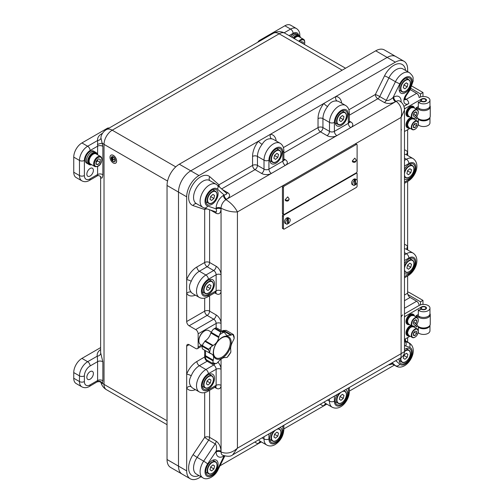 <?xml version="1.0" encoding="UTF-8"?>
<svg xmlns="http://www.w3.org/2000/svg" width="504" height="504" viewBox="0 0 504 504"><rect width="100%" height="100%" fill="white"/><g stroke="black" fill="none" stroke-linecap="round" stroke-linejoin="round"><path stroke-width="0.76" d="M91.678 164.707A6.943 4.007 -60 0 1 89.177 164.6L87.872 163.844A6.943 4.007 -60 0 1 87.614 163.674A6.943 4.007 -60 0 1 88.005 155.597A6.943 4.007 -60 0 1 94.815 151.817L93.587 151.112A6.943 4.007 120 0 0 90.115 151.452A6.943 4.007 120 0 0 85.579 157.569A6.943 4.007 120 0 0 86.644 163.138L87.872 163.844A6.943 4.007 -60 0 1 87.564 156.398A6.943 4.007 -60 0 1 94.815 151.817L96.125 152.573A6.943 4.007 -60 0 1 96.384 152.743A6.943 4.007 -60 0 1 97.461 154.684M293.12 37.958A6.943 4.007 -60 0 1 299.08 35.4L297.769 34.644A6.943 4.007 -60 0 0 291.816 37.201A6.943 4.007 -60 0 1 297.769 34.644L296.541 33.932A6.943 4.007 120 0 0 293.07 34.278A6.943 4.007 120 0 0 290.587 36.49M90.115 176.022A4.63 2.671 120 0 0 93.139 171.94A4.63 2.671 120 0 0 92.427 168.235A4.63 2.671 120 0 0 90.115 168.462A4.63 2.671 120 0 0 87.091 172.544A4.63 2.671 120 0 0 87.797 176.249A4.63 2.671 120 0 0 90.115 176.022M86.839 377.301A4.63 2.671 120 0 0 87.797 379.418A4.63 2.671 120 0 0 91.369 378.183A4.63 2.671 120 0 0 93.385 373.521A4.63 2.671 120 0 0 92.427 371.404A4.63 2.671 120 0 0 88.862 372.645A4.63 2.671 120 0 0 86.839 377.301M190.279 478.8L170.636 467.46A17.363 10.023 -60 0 1 167.038 459.516L178.498 466.131A17.363 10.023 120 0 0 182.095 474.075A17.363 10.023 -60 0 1 178.498 466.131L186.682 470.856A17.363 10.023 120 0 0 190.279 478.8A17.363 10.023 120 0 0 198.954 477.943L201.02 476.746M407.641 71.625L407.641 69.243A17.363 10.023 120 0 0 404.044 61.293A17.363 10.023 120 0 0 395.363 62.156L387.179 57.431A17.363 10.023 -60 0 1 395.861 56.568A17.363 10.023 120 0 0 387.179 57.431L190.77 170.825A17.363 10.023 120 0 0 178.498 192.087L167.038 185.472L167.038 459.516M167.038 185.472A17.363 10.023 -60 0 1 179.317 164.209L198.954 175.549A17.363 10.023 120 0 0 186.682 196.812L186.682 321.546L204.687 311.151L204.687 298.11M186.682 196.812L178.498 192.087A17.363 10.023 -60 0 1 190.77 170.825L387.179 57.431L375.726 50.816L179.317 164.209M375.726 50.816A17.363 10.023 -60 0 1 384.407 49.953L404.044 61.293M178.498 192.087L178.498 466.131L178.498 192.087M100.636 347.603L81.932 358.401L87.658 361.708L97.278 356.158A15.044 8.688 180 0 1 100.636 349.543M90.115 384.861L97.606 380.539L97.606 361.639L90.115 365.961A8.102 4.675 120 0 0 84.388 375.883L84.388 381.553A8.102 4.675 120 0 0 90.115 384.861A3.471 2.003 -120 0 1 89.397 386.448C86.827 387.948 84.319 388.086 81.875 386.851L76.142 383.544A11.573 6.684 -60 0 1 73.748 378.246L79.475 381.553L79.475 375.883L73.748 372.576L73.748 378.246M73.748 372.576A11.573 6.684 -60 0 1 81.932 358.401M257.796 42.223A3.471 2.003 -60 0 1 259.516 40.421L260.215 40.824M284.149 32.81L290.613 29.081L284.886 25.773L259.516 40.421M284.886 25.773A11.573 6.684 -60 0 1 290.669 25.2L296.402 28.508A11.573 6.684 -60 0 0 290.613 29.081A3.471 2.003 60 0 1 293.07 33.333L289.094 35.627M89.397 180.445C86.827 181.944 84.319 182.083 81.875 180.848L76.142 177.54A11.573 6.684 -60 0 1 73.748 172.242L73.748 157.122A11.573 6.684 -60 0 1 81.932 142.947L87.658 146.255L97.644 140.49A3.471 2.822 170.1 0 0 101.008 138.115L102.866 146.418L102.866 174.768C102.482 178.12 101.764 178.97 100.724 177.314A3.471 2.816 168 0 0 100.68 176.854L100.68 176.86C101.537 176.954 98.015 174.686 97.215 175.934L89.397 180.445A3.471 2.003 -120 0 0 90.115 178.857L97.606 174.529L97.606 166.484M108.001 128.709L107.302 128.299L81.932 142.947M107.302 128.299A3.471 2.003 -60 0 1 109.022 128.117M102.866 361.872L100.724 353.077A3.471 2.816 -12 0 1 97.278 356.158L97.606 361.639A3.471 2.003 180 0 1 102.514 361.639A3.471 2.003 180 0 1 102.866 361.872L102.866 380.772L102.457 383.261C101.777 384.098 101.298 383.846 101.008 382.498M342.172 70.188L279.159 33.806L112.209 130.19A11.573 6.684 -120 0 0 106.426 129.616A11.573 11.573 0 0 0 101.109 136.37L101.109 136.37A11.258 6.502 0 0 0 101.008 138.115M97.278 174.724C97.007 176.375 97.121 176.312 97.606 174.529A3.471 2.003 0 0 1 102.514 174.529A3.471 2.003 0 0 1 102.866 174.768M97.606 154.766L97.644 140.49A14.641 8.455 180 0 1 101.858 133.667L102.551 133.264M167.567 181.049L104.026 144.364A11.573 6.684 180 0 1 102.457 143.237A3.471 0.51 -16.1 0 0 97.398 144.503M89.397 386.448L97.398 381.692A3.471 2.942 -149 0 1 102.457 383.261A11.573 6.684 0 0 0 104.026 384.388L167.038 420.771M102.866 380.772A3.471 2.003 180 0 0 102.514 380.539A3.471 2.003 180 0 0 97.606 380.539L97.398 381.692M89.177 164.6A6.943 4.007 -60 0 1 88.925 164.43A6.943 4.007 -60 0 1 89.315 156.353A6.943 4.007 -60 0 1 96.125 152.573M101.474 157.456A5.79 3.339 120 0 0 100.617 156.505L96.119 153.909A5.79 3.339 120 0 0 90.915 156.347A5.79 3.339 120 0 0 89.479 162.981A5.79 3.339 120 0 0 90.329 163.932L94.834 166.528C100.428 167.801 102.722 160.493 101.619 157.607L100.617 156.505A5.79 3.339 120 0 0 95.413 158.949A5.79 3.339 120 0 0 93.977 165.577A5.79 3.339 120 0 0 94.834 166.528M95.93 164.147L97.87 164.669L100.075 162.282L100.34 159.358L98.4 158.836L96.195 161.23L95.93 164.147M96.075 162.54L97.618 160.864L97.738 159.548M96.818 160.549L100.075 162.282M95.98 163.579L97.87 164.669M97.442 154.671A6.363 3.673 120 0 0 96.409 153.405A6.363 3.673 120 0 0 95.684 153.147A6.363 3.673 120 0 0 89.731 157.657A6.363 3.673 120 0 0 90.04 164.43A6.363 3.673 120 0 0 90.764 164.688A6.363 3.673 120 0 0 91.659 164.695M96.409 153.405L95.836 153.077A6.363 3.673 120 0 0 95.111 152.813A6.363 3.673 120 0 0 89.158 157.33A6.363 3.673 120 0 0 89.466 164.102L90.04 164.43M114.591 161.582A2.722 1.569 60 0 1 112.512 160.801A2.722 1.569 60 0 1 111.353 158.092A2.722 1.569 60 0 1 111.875 156.87M115.114 160.36A2.722 1.569 -120 0 0 113.929 157.62A2.722 1.569 -120 0 0 111.831 156.895A2.722 1.569 -120 0 0 111.271 158.136A2.722 1.569 -120 0 0 112.455 160.877A2.722 1.569 -120 0 0 114.553 161.601A2.722 1.569 -120 0 0 115.114 160.36M111.145 158.067A2.892 1.669 -120 0 0 112.411 160.978A2.892 1.669 -120 0 0 114.641 161.752A2.892 1.669 -120 0 0 115.24 160.43A2.892 1.669 -120 0 0 113.973 157.519A2.892 1.669 -120 0 0 111.743 156.744A2.892 1.669 -120 0 0 111.145 158.067M114.679 161.727A2.892 1.669 -120 0 0 114.723 161.708A2.892 1.669 -120 0 0 115.322 160.385A2.892 1.669 -120 0 0 114.055 157.469A2.892 1.669 -120 0 0 111.825 156.694A2.892 1.669 -120 0 0 111.787 156.719M109.998 157.311A4.63 2.671 -120 0 0 112.02 161.973A4.63 2.671 -120 0 0 115.586 163.208A4.63 2.671 -120 0 0 116.55 161.091A4.63 2.671 -120 0 0 114.528 156.435A4.63 2.671 -120 0 0 110.962 155.194A4.63 2.671 -120 0 0 109.998 157.311M115.63 163.189A4.63 2.671 -120 0 0 115.668 163.164A4.63 2.671 -120 0 0 116.632 161.047A4.63 2.671 -120 0 0 114.61 156.385A4.63 2.671 -120 0 0 111.044 155.144A4.63 2.671 -120 0 0 111 155.169M111.964 157.595L111.882 159.44L111.882 157.55M112.701 160.858L112.783 159.062L114.83 160.24L112.783 158.968L112.701 157.078L112.701 160.858M112.373 157.361L112.291 160.146L112.291 157.311M111.964 159.484L112.046 157.55M114.83 160.24L112.865 158.917L112.701 157.078M112.783 160.902L112.865 159.107M112.373 160.196L112.455 157.311M399.187 358.691A8.681 5.008 120 0 0 400.932 363.611A8.681 5.008 120 0 0 405.273 363.176A8.681 5.008 120 0 0 410.943 355.528A8.681 5.008 120 0 0 409.613 348.573A8.681 5.008 120 0 0 405.273 349.001A8.681 5.008 120 0 0 404.485 349.518M211.963 474.787A8.681 5.008 120 0 0 217.633 467.132A8.681 5.008 120 0 0 216.304 460.177A8.681 5.008 120 0 0 211.963 460.612A8.681 5.008 120 0 0 206.293 468.26A8.681 5.008 120 0 0 207.623 475.215A8.681 5.008 120 0 0 211.963 474.787M208.366 388.874A8.681 5.008 120 0 0 214.036 381.226A8.681 5.008 120 0 0 212.707 374.27A8.681 5.008 120 0 0 208.366 374.699A8.681 5.008 120 0 0 202.696 382.353A8.681 5.008 120 0 0 204.026 389.309A8.681 5.008 120 0 0 208.366 388.874M208.366 294.38A8.681 5.008 120 0 0 214.036 286.732A8.681 5.008 120 0 0 212.707 279.777A8.681 5.008 120 0 0 208.366 280.205A8.681 5.008 120 0 0 202.696 287.853A8.681 5.008 120 0 0 204.026 294.808A8.681 5.008 120 0 0 208.366 294.38M211.963 204.322A8.681 5.008 120 0 0 217.633 196.673A8.681 5.008 120 0 0 216.304 189.718A8.681 5.008 120 0 0 211.963 190.147A8.681 5.008 120 0 0 206.293 197.795A8.681 5.008 120 0 0 207.623 204.75A8.681 5.008 120 0 0 211.963 204.322M405.273 92.717A8.681 5.008 120 0 0 410.943 85.063A8.681 5.008 120 0 0 409.613 78.107A8.681 5.008 120 0 0 405.273 78.542A8.681 5.008 120 0 0 399.603 86.19A8.681 5.008 120 0 0 400.932 93.145A8.681 5.008 120 0 0 405.273 92.717M404.485 179.027A8.681 5.008 120 0 0 404.529 179.052A8.681 5.008 120 0 0 408.87 178.624A8.681 5.008 120 0 0 414.54 170.969A8.681 5.008 120 0 0 413.211 164.014A8.681 5.008 120 0 0 408.87 164.449A8.681 5.008 120 0 0 404.485 169.105M404.485 273.521A8.681 5.008 120 0 0 404.529 273.546A8.681 5.008 120 0 0 408.87 273.118A8.681 5.008 120 0 0 414.54 265.469A8.681 5.008 120 0 0 413.211 258.514A8.681 5.008 120 0 0 408.87 258.943A8.681 5.008 120 0 0 404.485 263.605M275.883 163.264A8.681 5.008 120 0 0 281.553 155.616A8.681 5.008 120 0 0 280.224 148.661A8.681 5.008 120 0 0 275.883 149.09A8.681 5.008 120 0 0 270.213 156.738A8.681 5.008 120 0 0 271.543 163.693A8.681 5.008 120 0 0 275.883 163.264M341.353 125.465A8.681 5.008 120 0 0 347.023 117.816A8.681 5.008 120 0 0 345.694 110.861A8.681 5.008 120 0 0 341.353 111.29A8.681 5.008 120 0 0 335.683 118.938A8.681 5.008 120 0 0 337.012 125.899A8.681 5.008 120 0 0 341.353 125.465M337.056 394.563A8.681 5.008 120 0 0 337.012 404.662A8.681 5.008 120 0 0 341.353 404.233A8.681 5.008 120 0 0 347.023 396.585A8.681 5.008 120 0 0 345.694 389.63A8.681 5.008 120 0 0 345.649 389.605M271.587 432.363A8.681 5.008 120 0 0 271.543 442.462A8.681 5.008 120 0 0 275.883 442.033A8.681 5.008 120 0 0 281.553 434.385A8.681 5.008 120 0 0 280.224 427.43A8.681 5.008 120 0 0 280.18 427.405M407.641 342.09L407.641 337.611M349.329 391.123L394.33 365.142M283.859 428.923L326.819 404.12M219.964 465.809L261.349 441.92M202.356 345.801L197.417 348.648A3.471 2.003 -120 0 1 195.684 348.478L189.139 344.698L186.682 346.116L186.682 470.856M395.363 62.156L198.954 175.549M407.641 155.459L407.641 129.717M407.641 249.953L407.641 181.453M404.485 295.023L407.641 293.202L407.641 275.946M197.417 348.648A3.471 2.003 -120 0 0 198.141 347.061L201.493 345.127M202.854 349.14L202.016 347.785L202.766 344.32L205.235 340.861A8.618 4.977 -60 0 0 210.823 332.949L212.99 329.584L214.704 328.589A18.516 10.691 -60 0 1 215.239 328.28L216.166 327.751L215.239 328.28L221.313 331.789L224.179 332.168L216.166 327.751L216.14 323.436L198.141 333.831L198.141 347.061M198.141 333.831A3.471 2.003 -120 0 0 195.684 329.578L189.139 325.798A3.471 2.003 60 0 1 186.682 321.546M186.682 346.116A3.471 2.003 60 0 1 187.4 344.528A3.471 2.003 60 0 1 189.139 344.698M404.97 98.513L406.325 99.294L416.644 93.341L410.224 89.63M416.644 93.341A3.471 2.003 60 0 1 419.095 97.593A6.363 3.673 180 0 1 428.098 97.593A6.363 3.673 180 0 1 429.962 100.189A6.363 3.673 180 0 1 426.038 103.585A6.363 3.673 180 0 1 419.095 102.785A6.363 3.673 180 0 1 418.32 102.243L418.32 107.913A6.363 3.673 0 0 0 419.095 108.455A6.363 3.673 0 0 0 426.038 109.255A6.363 3.673 0 0 0 429.962 105.859L429.962 100.189M419.095 109.633L419.095 108.455M407.641 293.202A3.471 2.003 -120 0 0 410.099 297.454L404.485 300.693M404.485 308.253L416.644 301.234L410.099 297.454M416.644 301.234A3.471 2.003 60 0 1 419.095 305.487A6.363 3.673 180 0 1 428.098 305.487A6.363 3.673 180 0 1 429.962 308.083A6.363 3.673 180 0 1 426.038 311.478A6.363 3.673 180 0 1 419.095 310.685A6.363 3.673 180 0 1 418.32 310.136L418.32 315.806A6.363 3.673 0 0 0 419.095 316.354A6.363 3.673 0 0 0 426.038 317.148A6.363 3.673 0 0 0 429.962 313.753L429.962 308.083M419.095 317.526L419.095 316.354M191.255 375.77C188.836 380.054 188.836 383.727 191.255 386.782A13.312 7.686 120 0 0 192.711 388.118L199.256 391.898A13.312 7.686 -60 0 1 197.215 381.232A13.312 7.686 -60 0 1 205.916 369.508L199.363 365.728A13.312 7.686 120 0 0 191.255 375.77A3.471 0.712 -158.5 0 0 186.682 374.138A16.783 9.689 -60 0 1 196.913 361.475L204.687 356.983L204.687 350.255M191.255 281.27C188.836 285.554 188.836 289.227 191.255 292.288A13.312 7.686 120 0 0 192.711 293.618L199.256 297.398A13.312 7.686 -60 0 1 197.215 286.738A13.312 7.686 -60 0 1 205.916 275.008L199.363 271.228A13.312 7.686 120 0 0 191.255 281.27A3.471 0.712 -158.5 0 0 186.682 279.638A16.783 9.689 -60 0 1 196.913 266.975L204.687 262.489L204.687 209.519L193.133 205.613A3.471 2.816 108.7 0 1 196.522 203.685M276.192 140.988A16.783 9.689 -60 0 0 270.44 134.278A3.471 2.747 -84.2 0 0 271.65 138.858C267.769 138.31 264.587 140.143 262.112 144.364A13.312 7.686 120 0 0 257.468 156.416L257.468 165.394L264.014 169.168L264.014 160.196L257.468 156.416A3.471 2.003 180 0 0 252.561 156.416A16.783 9.689 -60 0 1 258.413 141.221A3.471 0.712 -141.5 0 0 262.112 144.364M341.662 103.188A16.783 9.689 -60 0 0 335.91 96.478A3.471 2.747 -84.2 0 0 337.119 101.058C333.239 100.51 330.057 102.35 327.581 106.565A13.312 7.686 120 0 0 322.938 118.616L322.938 127.594L329.484 131.374L329.484 122.396L322.938 118.616A3.471 2.003 180 0 0 318.03 118.616A16.783 9.689 -60 0 1 323.883 103.427A3.471 0.712 -141.5 0 0 327.581 106.565M401.014 357.638L401.096 353.676L404.485 351.628C404.397 354.249 403.238 356.252 401.014 357.638L232.709 454.81L237.422 448.176L401.096 353.676L401.096 117.432C402.545 110.294 400.913 104.939 396.182 101.367A3.471 2.003 60 0 1 393.731 97.115A10.414 6.017 -60 0 1 401.096 101.367L401.096 102.054M401.026 357.632A6.653 3.843 120 0 0 401.02 360.177A6.653 3.843 120 0 0 406.684 360.94A6.653 3.843 120 0 0 410.18 352.384A6.653 3.843 120 0 0 404.485 351.647L404.485 110.036L401.096 117.432L237.422 211.932C231.966 212.197 226.51 210.937 221.054 208.152L221.054 208.902C220.739 213.085 219.101 214.547 216.14 213.299L210.609 210.105M224.097 455.862L223.505 456.208A10.414 6.017 -60 0 1 216.14 451.956A3.471 2.003 180 0 1 221.054 451.956C226.51 454.261 231.966 453.001 237.422 448.176L237.422 211.932C234.927 207.068 231.109 202.973 225.962 199.647L285.296 165.394A6.943 4.007 0 0 0 285.296 159.724L283.859 158.892M403.912 106.357L408.782 103.547A6.943 4.007 -60 0 1 404.145 102.419A6.943 4.007 -60 0 1 405.733 95.193L409.594 89.422A9.834 5.683 120 0 0 411.844 79.191A9.834 5.683 120 0 0 405.273 77.597A9.834 5.683 120 0 0 399.823 83.784L393.082 97.493C390.304 99.975 388.036 100.926 386.284 100.346L395.445 81.711L388.899 77.931L379.733 96.566L386.284 100.346A3.471 2.003 120 0 1 384.357 102.526L377.811 98.746L349.329 115.195M393.731 97.115L393.082 97.493A3.471 2.003 -120 0 0 395.533 101.745C391.444 103.748 387.721 104.007 384.357 102.526M224.759 456.063L218.075 469.659C215.006 476.715 206.81 480.747 202.854 477.805A13.312 7.686 -60 0 1 203.66 461.141L215.214 443.892C216.594 445.12 216.909 447.558 216.14 451.206L207.642 463.901A9.834 5.683 120 0 0 207.043 476.217A9.834 5.683 120 0 0 217.413 469.539L224.135 455.874M209.595 390.285L209.595 437.352L216.14 441.132C219.101 443.306 220.739 446.664 221.054 451.206A3.471 2.003 0 0 0 216.14 451.206L216.14 451.956M215.214 211.617C216.594 212.209 216.909 211.302 216.14 208.902A3.471 2.003 180 0 1 221.054 208.902L221.054 274.768A6.943 4.007 -120 0 0 216.14 266.263L209.595 262.489A3.471 2.003 -60 0 1 207.138 266.736L199.363 271.228A3.471 2.003 -120 0 1 196.913 266.975M226.044 192.856C227.247 193.757 226.617 194.481 224.154 195.017A3.471 2.003 -120 0 0 226.611 199.269C230.076 196.907 230.53 194.758 227.966 192.818L222.434 189.624M407.049 249.612A3.471 2.747 144.2 0 1 407.641 246.569A16.783 9.689 -60 0 0 404.485 244.333M407.049 155.119A3.471 2.747 144.2 0 1 407.641 152.069A16.783 9.689 -60 0 0 404.485 149.833M195.369 295.155A16.783 9.689 -60 0 1 186.682 293.53A3.471 2.747 144.2 0 1 191.255 292.288M320.368 404.202A16.783 9.689 -60 0 0 323.883 405.815A3.471 2.747 95.8 0 1 326.227 403.78M254.898 441.995A16.783 9.689 -60 0 0 258.413 443.614A3.471 2.747 95.8 0 1 260.757 441.58M195.369 389.649A16.783 9.689 -60 0 1 186.682 388.023A3.471 2.747 144.2 0 1 191.255 386.782M357.109 171.417L357.109 144.957A1.159 0.668 120 0 0 356.864 144.428A1.159 0.668 120 0 0 356.29 144.484L284.269 186.064A1.159 0.668 120 0 0 283.456 187.482L283.456 213.942A1.159 0.668 120 0 0 283.695 214.471A1.159 0.668 120 0 0 284.269 214.414L356.29 172.834A1.159 0.668 120 0 0 357.109 171.417M356.29 144.484L355.263 143.892L283.248 185.472L284.269 186.064M283.456 187.482L282.429 186.889L282.429 213.349L283.456 213.942M283.695 214.471L282.668 213.879A1.159 0.668 -60 0 1 282.429 213.349M282.429 186.889A1.159 0.668 -60 0 1 283.248 185.472M355.263 143.892A1.159 0.668 -60 0 1 355.843 143.835L356.864 144.428M287.708 196.856L285.169 199.716L285.516 200.649C287.456 201.606 288.672 201.046 289.176 198.954L287.708 196.856M354.81 158.117L352.277 160.971L352.624 161.904C354.564 162.868 355.78 162.301 356.284 160.209L354.81 158.117M357.109 180.256L357.109 173.779A1.159 0.668 120 0 0 356.864 173.25A1.159 0.668 120 0 0 356.29 173.307L284.269 214.887A1.159 0.668 120 0 0 283.456 216.304L283.456 228.583A1.159 0.668 120 0 0 283.695 229.118A1.159 0.668 120 0 0 284.269 229.055L356.29 187.482A1.159 0.668 120 0 0 357.109 186.064L357.109 182.423M283.317 214.25L284.269 214.887M283.456 216.304L282.429 215.712L282.429 227.997L283.456 228.583M283.695 229.118L282.668 228.526A1.159 0.668 -60 0 1 282.429 227.997M282.429 215.712A1.159 0.668 -60 0 1 283.248 214.294M354.652 184.584A3.181 1.84 120 0 0 354.816 184.458L355.471 184.836A3.181 1.84 120 0 0 357.21 182.051A3.181 1.84 120 0 0 356.649 179.764L355.427 179.052A3.181 1.84 120 0 0 353.833 179.21A3.181 1.84 120 0 0 351.754 182.013A3.181 1.84 120 0 0 352.239 184.565L353.468 185.277A3.181 1.84 120 0 0 354.652 185.308L354.652 180.199A3.181 1.84 120 0 0 352.913 182.99A3.181 1.84 120 0 0 353.468 185.277M356.649 179.764A3.181 1.84 120 0 0 355.471 179.726L354.816 179.348A3.181 1.84 120 0 0 354.406 179.544A3.181 1.84 120 0 0 353.997 179.821L354.652 180.199M355.471 184.836L355.471 179.726M354.816 179.348L354.816 184.458M287.545 223.329A3.181 1.84 120 0 0 287.708 223.203L288.364 223.581A3.181 1.84 120 0 0 290.102 220.79A3.181 1.84 120 0 0 289.548 218.503L288.32 217.797A3.181 1.84 120 0 0 286.726 217.955A3.181 1.84 120 0 0 284.647 220.758A3.181 1.84 120 0 0 285.138 223.31L286.36 224.015A3.181 1.84 120 0 0 287.545 224.053L287.545 218.944A3.181 1.84 120 0 0 285.806 221.735A3.181 1.84 120 0 0 286.36 224.015M289.548 218.503A3.181 1.84 120 0 0 288.364 218.471L287.708 218.093A3.181 1.84 120 0 0 287.299 218.289A3.181 1.84 120 0 0 286.889 218.566L287.545 218.944M288.364 223.581L288.364 218.471M287.708 218.093L287.708 223.203M211.611 470.887L213.91 468.934L214.591 465.929L212.972 464.883L210.672 466.836L209.992 469.841L211.611 470.887M210.546 467.378L210.817 467.151L213.91 468.934M212.89 464.946L214.591 465.929M210.628 467.032L210.943 466.609M211.226 332.029L208.656 330.548A8.102 4.675 120 0 0 204.605 330.952A8.102 4.675 120 0 0 198.872 340.874A8.102 4.675 120 0 0 200.554 344.579L202.4 345.643M204.605 330.952L204.114 331.235A7.409 4.278 120 0 0 198.872 340.307L198.872 340.874M222.22 337.365A12.701 7.333 -60 0 1 231.197 342.55A12.701 7.333 -60 0 1 222.22 358.105A12.701 7.333 -60 0 1 213.236 352.92A12.701 7.333 -60 0 1 222.22 337.365M230.87 352.094L227.128 357.405A17.483 10.093 120 0 0 230.87 352.094L230.769 350.041C230.353 347.577 231.034 344.704 232.798 341.41L234.127 338.656A17.483 10.093 120 0 0 232.697 334.398L230.876 335.198L226.888 335.626L224.179 332.168A17.483 10.093 120 0 0 219.549 334.845L220.784 332.098L214.704 328.589M211.107 332.268L218.881 336.76L219.549 334.845M218.881 336.76L218.742 337.522C217.948 341.126 216.084 343.766 213.154 345.429L211.031 346.909A17.483 10.093 120 0 0 209.601 352.819L211.749 354.066M202.621 349.051L210.628 353.632M211.258 353.839C213.45 354.841 214.118 356.939 213.261 360.146L212.852 362.502A17.483 10.093 120 0 0 216.6 363.485L218.566 361.532C221.086 358.697 223.385 357.368 225.471 357.55L227.128 357.405M216.6 363.485L213.161 363.699L212.852 362.502M221.873 337.856A11.85 6.842 120 0 0 213.488 352.372A11.85 6.842 120 0 0 221.873 357.21A11.85 6.842 120 0 0 230.252 342.695A11.85 6.842 120 0 0 221.873 337.856M233.308 334.492L226.157 330.366L222.957 330.624A8.618 4.977 -60 0 1 222.157 331.002M207.062 360.165L205.834 359.15L205.342 355.572A8.618 4.977 -60 0 0 204.668 350.23M233.465 334.662L234.158 336.792L234.127 338.656M232.697 334.398L233.415 334.952L232.697 334.398M202.999 343.734L202.602 345.725L208.681 349.234L211.031 346.909M202.016 347.785L202.438 346.406A18.516 10.691 -60 0 1 202.602 345.725M209.601 352.819L208.517 349.915L202.438 346.406M275.531 438.14L277.83 436.18L278.51 433.175L276.891 432.13L274.592 434.083L273.911 437.088L275.531 438.14M274.466 434.624L274.737 434.398L277.83 436.18M276.809 432.199L278.51 433.175M274.548 434.278L274.863 433.856M341 400.34L343.3 398.387L343.98 395.382L342.361 394.33L340.061 396.289L339.381 399.288L341 400.34M339.935 396.831L340.206 396.598L343.3 398.387M342.279 394.399L343.98 395.382M340.017 396.478L340.332 396.056M341 121.571L343.3 119.618L343.98 116.613L342.361 115.561L340.061 117.52L339.381 120.525L341 121.571M339.935 118.062L340.206 117.829L343.3 119.618M342.279 115.63L343.98 116.613M340.017 117.715L340.332 117.287M275.531 159.371L277.83 157.418L278.51 154.413L276.891 153.361L274.592 155.32L273.911 158.319L275.531 159.371M274.466 155.862L274.737 155.629L277.83 157.418M276.809 153.43L278.51 154.413M274.548 155.509L274.863 155.087M408.517 269.224L410.817 267.271L411.497 264.266L409.872 263.214L407.572 265.173L406.898 268.178L408.517 269.224M407.452 265.715L407.723 265.482L410.817 267.271M409.796 263.283L411.497 264.266M407.528 265.362L407.843 264.94M408.517 174.731L410.817 172.771L411.497 169.766L409.872 168.72L407.572 170.673L406.898 173.678L408.517 174.731M407.452 171.215L407.723 170.988L410.817 172.771M409.796 168.783L411.497 169.766M407.528 170.869L407.843 170.447M404.92 88.817L407.219 86.864L407.9 83.859L406.281 82.813L403.981 84.767L403.301 87.772L404.92 88.817M403.855 85.308L404.126 85.082L407.219 86.864M406.199 82.877L407.9 83.859M403.937 84.962L404.252 84.54M211.611 200.428L213.91 198.469L214.591 195.464L212.972 194.418L210.672 196.371L209.992 199.376L211.611 200.428M210.546 196.913L210.817 196.686L213.91 198.469M212.89 194.487L214.591 195.464M210.628 196.566L210.943 196.144M208.02 290.487L210.313 288.527L210.993 285.522L209.374 284.476L207.075 286.429L206.394 289.435L208.02 290.487M206.955 286.971L207.22 286.744L210.313 288.527M209.292 284.546L210.993 285.522M207.031 286.625L207.346 286.203M208.02 384.98L210.313 383.027L210.993 380.022L209.374 378.976L207.075 380.929L206.394 383.935L208.02 384.98M206.955 381.471L207.22 381.238L210.313 383.027M209.292 379.039L210.993 380.022M207.031 381.125L207.346 380.696M404.92 359.283L407.219 357.33L407.9 354.325L406.281 353.272L403.981 355.232L403.301 358.237L404.92 359.283M403.855 355.774L404.126 355.541L407.219 357.33M406.199 353.342L407.9 354.325M403.937 355.427L404.252 354.999M429.956 325.282A6.363 3.673 180 0 1 425.88 328.526A6.363 3.673 180 0 1 419.095 327.688A6.363 3.673 180 0 1 418.32 327.146L418.32 330.725M429.962 325.269L429.962 330.763A6.363 3.673 180 0 1 426.038 334.158A6.363 3.673 180 0 1 419.095 333.358A6.363 3.673 180 0 1 418.32 332.816L418.32 332.029M418.32 310.136L421.552 309.267A2.892 1.669 0 0 0 424.708 309.626A2.892 1.669 0 0 0 426.491 308.083A2.892 1.669 0 0 0 424.708 306.539A2.892 1.669 0 0 0 421.552 306.904L405.185 316.348A2.312 1.336 120 0 0 404.485 316.94M401.096 317.766A2.312 1.336 -60 0 1 402.728 314.937M404.485 313.923L419.095 305.487L404.485 313.923M404.485 339.255A2.312 1.336 120 0 0 405.185 339.028L410.086 336.2M417.829 326.063L416.027 327.102L416.027 325.105M416.027 316.934L416.027 315.762L418.32 314.439M418.32 327.146L419.044 326.951M416.947 324.041L416.947 324.148A6.653 3.843 0 0 0 421.054 327.695A6.653 3.843 0 0 0 428.305 326.863A6.653 3.843 0 0 0 430.252 324.148L430.252 314.698A6.653 3.843 180 0 1 428.305 317.413A6.653 3.843 180 0 1 421.457 318.339A6.653 3.843 180 0 1 417.003 315.202M422.982 304.422L422.982 300.403L409.935 292.874A9.261 5.342 0 0 0 407.641 291.904M429.962 313.576A6.653 3.843 180 0 1 430.252 314.698M407.862 294.512L420.531 301.82L422.982 300.403M420.531 304.863L420.531 301.82M425.578 307.39A2.312 1.336 0 0 0 425.237 307.138A2.312 1.336 0 0 0 421.961 307.138A2.312 1.336 0 0 0 421.615 308.776A2.312 1.336 0 0 0 424.796 309.229A2.312 1.336 0 0 0 425.578 307.39M421.092 309.387A2.892 1.669 180 0 1 420.708 308.555A2.892 1.669 180 0 1 421.552 307.377L421.552 306.904M425.237 307.138L425.647 307.377A2.892 1.669 180 0 1 426.075 307.692A2.892 1.669 180 0 1 426.466 308.322M414.061 320.676L413.116 323.114L414.061 324.456L415.951 323.366L416.896 320.928L415.951 319.586L414.061 320.676M415.258 319.983L416.896 320.928M413.349 322.503L414.616 320.355M413.595 321.873L415.951 323.366M416.644 331.323L415.006 331.178L413.368 333.213L413.368 335.399L415.006 335.544L416.644 333.509L416.644 331.323M413.368 333.856L414.597 331.689M414.175 332.212L416.644 333.509M413.368 334.599L415.006 335.544M414.231 327.235A5.21 3.005 120 0 0 413.381 326.416M412.499 326.245A5.21 3.005 120 0 0 407.232 333.106A5.21 3.005 120 0 0 409.311 335.752M409.569 335.903A5.79 3.339 -60 0 1 407.61 335.771A5.79 3.339 -60 0 1 406.413 333.106A5.79 3.339 -60 0 1 411.415 325.628M414.023 326.321A5.79 3.339 -60 0 1 414.49 327.38M411.006 325.395A5.79 3.339 120 0 0 406.004 332.867A5.79 3.339 120 0 0 407.201 335.538L407.61 335.771M414.231 315.895A5.21 3.005 120 0 0 410.099 315.983A5.21 3.005 120 0 0 407.232 321.766A5.21 3.005 120 0 0 409.311 324.412M409.569 324.563A5.79 3.339 -60 0 1 407.61 324.431A5.79 3.339 -60 0 1 406.413 321.766A5.79 3.339 -60 0 1 408.946 315.951A5.79 3.339 -60 0 1 413.4 314.414A5.79 3.339 -60 0 1 414.49 316.046M413.4 314.414L412.99 314.175A5.79 3.339 120 0 0 408.536 315.718A5.79 3.339 120 0 0 406.004 321.527A5.79 3.339 120 0 0 407.201 324.198L407.61 324.431M429.956 117.388A6.363 3.673 180 0 1 425.88 120.626A6.363 3.673 180 0 1 419.095 119.794A6.363 3.673 180 0 1 418.32 119.253L418.32 122.831M429.962 117.375L429.962 122.869A6.363 3.673 180 0 1 426.038 126.265A6.363 3.673 180 0 1 419.095 125.465A6.363 3.673 180 0 1 418.32 124.923L418.32 124.135M418.32 102.243L421.552 101.367A2.892 1.669 0 0 0 424.708 101.732A2.892 1.669 0 0 0 426.491 100.189A2.892 1.669 0 0 0 424.708 98.645A2.892 1.669 0 0 0 421.552 99.005L405.185 108.455A2.312 1.336 120 0 0 404.447 109.085M401.575 129.837A2.312 1.336 -60 0 1 401.096 128.772M404.485 131.361A2.312 1.336 120 0 0 405.185 131.135L410.086 128.306M417.829 118.169L416.027 119.209L416.027 117.212M416.027 109.04L416.027 107.869L418.32 106.546M418.32 119.253L419.044 119.057M416.947 116.147L416.947 116.254A6.653 3.843 0 0 0 421.054 119.801A6.653 3.843 0 0 0 428.305 118.969A6.653 3.843 0 0 0 430.252 116.254L430.252 106.804A6.653 3.843 180 0 1 428.305 109.519A6.653 3.843 180 0 1 421.457 110.439A6.653 3.843 180 0 1 417.003 107.308M422.982 96.529L422.982 92.509L412.014 86.178M429.962 105.683A6.653 3.843 180 0 1 430.252 106.804M410.962 88.402L420.531 93.927L422.982 92.509M420.531 96.97L420.531 93.927M425.578 99.496A2.312 1.336 0 0 0 425.237 99.244A2.312 1.336 0 0 0 421.961 99.244A2.312 1.336 0 0 0 421.615 100.882A2.312 1.336 0 0 0 424.796 101.335A2.312 1.336 0 0 0 425.578 99.496M421.092 101.493A2.892 1.669 180 0 1 420.708 100.661A2.892 1.669 180 0 1 421.552 99.477L421.552 99.005M425.237 99.244L425.647 99.477A2.892 1.669 180 0 1 426.075 99.798A2.892 1.669 180 0 1 426.466 100.422M414.061 112.783L413.116 115.221L414.061 116.563L415.951 115.473L416.896 113.035L415.951 111.693L414.061 112.783M415.258 112.09L416.896 113.035M413.349 114.61L414.616 112.461M413.595 113.98L415.951 115.473M416.644 123.43L415.006 123.285L413.368 125.32L413.368 127.506L415.006 127.651L416.644 125.616L416.644 123.43M413.368 125.956L414.597 123.795M414.175 124.318L416.644 125.616M413.368 126.706L415.006 127.651M414.231 119.341A5.21 3.005 120 0 0 413.381 118.522M412.499 118.352A5.21 3.005 120 0 0 407.232 125.213A5.21 3.005 120 0 0 409.311 127.858M409.569 128.01A5.79 3.339 -60 0 1 407.61 127.877A5.79 3.339 -60 0 1 406.413 125.213A5.79 3.339 -60 0 1 411.415 117.734M414.023 118.427A5.79 3.339 -60 0 1 414.49 119.486M411.006 117.501A5.79 3.339 120 0 0 406.004 124.973A5.79 3.339 120 0 0 407.201 127.644L407.61 127.877M414.231 108.001A5.21 3.005 120 0 0 410.099 108.089A5.21 3.005 120 0 0 407.232 113.873A5.21 3.005 120 0 0 409.311 116.518M409.569 116.67A5.79 3.339 -60 0 1 407.61 116.537A5.79 3.339 -60 0 1 406.413 113.873A5.79 3.339 -60 0 1 408.946 108.058A5.79 3.339 -60 0 1 413.4 106.514A5.79 3.339 -60 0 1 414.49 108.146M413.4 106.514L412.99 106.281A5.79 3.339 120 0 0 408.536 107.825A5.79 3.339 120 0 0 406.004 113.633A5.79 3.339 120 0 0 407.201 116.304L407.61 116.537M299.08 35.4A6.943 4.007 -60 0 1 299.338 35.57A6.943 4.007 -60 0 1 300.416 37.51M300.397 37.498A6.363 3.673 120 0 0 299.363 36.231A6.363 3.673 120 0 0 298.639 35.973A6.363 3.673 120 0 0 293.996 38.455M299.363 36.231L298.79 35.897A6.363 3.673 120 0 0 298.066 35.639A6.363 3.673 120 0 0 293.423 38.128M304.429 40.282A5.79 3.339 120 0 0 303.572 39.331L299.074 36.729A5.79 3.339 120 0 0 294.298 38.632M303.156 43.747L303.295 42.185L301.354 41.662L300.724 42.342M102.866 146.418A3.471 2.003 0 0 0 102.514 146.185A3.471 2.003 0 0 0 97.606 146.185L90.115 150.507A8.102 4.675 120 0 0 84.388 160.43L84.388 175.549A8.102 4.675 120 0 0 90.115 178.857M175.751 166.874L112.209 130.19A11.573 6.684 120 0 0 104.026 144.364L104.026 384.388A11.573 6.684 120 0 0 106.426 389.686L167.038 424.683M345.561 68.229L284.943 33.233A11.573 6.684 120 0 0 279.159 33.806A11.573 6.684 -120 0 0 273.37 33.233L106.426 129.616M298.626 35.141A8.102 4.675 120 0 0 293.07 33.333M73.748 172.242L79.475 175.549L79.475 160.43L73.748 157.122M100.636 176.759L100.636 352.258A11.573 6.684 0 0 0 100.724 353.077M100.724 177.314A11.573 6.684 180 0 1 100.649 176.784M81.875 386.851A11.573 6.684 -60 0 1 79.475 381.553A3.471 2.003 0 0 0 84.388 381.553M81.875 180.848A11.573 6.684 -60 0 1 79.475 175.549A3.471 2.003 0 0 0 84.388 175.549M84.388 375.883A3.471 2.003 0 0 1 79.475 375.883A11.573 6.684 -60 0 1 87.658 361.708A3.471 2.003 60 0 1 90.115 365.961M84.388 160.43A3.471 2.003 0 0 1 79.475 160.43A11.573 6.684 -60 0 1 87.658 146.255A3.471 2.003 60 0 1 90.115 150.507M299.817 36.061L299.817 35.223A3.471 2.003 180 0 1 299.641 35.853M101.858 133.667A3.471 2.003 -120 0 0 102.199 133.831M101.506 158.099A5.21 3.005 120 0 0 96.655 158.716A5.21 3.005 120 0 0 94.765 165.407A5.21 3.005 120 0 0 99.616 164.795A5.21 3.005 120 0 0 101.506 158.099M348.875 109.784L375.354 94.494L384.521 75.865A3.471 0.328 -153.8 0 1 388.899 77.931A13.312 7.686 120 0 1 396.27 69.565A13.312 7.686 120 0 1 402.923 68.903L409.475 72.683C414.754 77.591 412.537 77.956 413.23 80.842L410.023 89.939L406.161 95.71A3.471 0.328 33.8 0 0 405.733 95.193M384.521 75.865A16.783 9.689 -60 0 1 393.813 65.312A16.783 9.689 -60 0 1 405.581 70.434M193.133 205.613A16.783 9.689 -60 0 1 189.302 192.578A16.783 9.689 -60 0 1 200.504 176.917A16.783 9.689 -60 0 1 209.803 176.734L218.963 184.785L252.561 165.394L252.561 156.416M202.961 181.169A13.312 7.686 120 0 0 194.267 192.9A13.312 7.686 120 0 0 196.308 203.559L202.854 207.339A13.312 7.686 -60 0 1 202.854 191.974A13.312 7.686 -60 0 1 216.166 184.288L209.614 180.508A13.312 7.686 120 0 0 202.961 181.169M268.928 160.196A3.471 2.003 0 0 1 264.014 160.196A13.312 7.686 -60 0 1 273.426 143.892A13.312 7.686 -60 0 1 280.085 143.231C282.549 144.761 283.809 147.262 283.859 150.746A3.471 2.003 180 0 1 282.839 152.164A9.834 5.683 120 0 0 275.883 148.144A9.834 5.683 120 0 0 268.928 160.196L268.928 169.168L282.839 161.141L282.839 152.164M268.928 433.9L268.928 438.959A9.834 5.683 120 0 0 275.883 442.978A9.834 5.683 120 0 0 282.839 430.926L282.839 425.867M262.086 437.844L264.014 438.959A13.312 7.686 -60 0 0 266.774 445.051C269.356 446.424 272.154 446.261 275.165 444.566C280.514 440.962 283.412 435.947 283.859 429.509A3.471 2.003 180 0 1 282.839 430.926M395.766 360.669L399.823 364.228A9.834 5.683 120 0 0 405.273 364.121A9.834 5.683 120 0 0 411.844 354.942A9.834 5.683 120 0 0 409.594 347.3L405.733 345.996A6.943 4.007 -60 0 1 404.485 345.013M404.907 341.51L408.668 342.783A13.312 7.686 -60 0 1 409.475 343.148L404.945 340.534M404.933 340.628L408.668 342.783A3.471 2.816 108.7 0 1 409.594 347.3M399.823 83.784A3.471 0.328 -153.8 0 1 395.445 81.711A13.312 7.686 -60 0 1 402.816 73.345A13.312 7.686 -60 0 1 409.475 72.683M409.594 89.422A3.471 0.328 33.8 0 1 410.023 89.939M283.859 150.746L283.859 159.724A3.471 2.003 180 0 1 282.839 161.141A3.471 2.003 -120 0 0 285.296 165.394L350.765 127.594A6.943 4.007 0 0 0 350.765 121.924L349.329 121.092M327.033 135.626A6.943 4.007 0 0 0 336.855 135.626A3.471 2.003 -120 0 1 334.398 131.374L348.308 123.341L348.308 114.364A9.834 5.683 120 0 0 341.353 110.345A9.834 5.683 120 0 0 334.398 122.396L334.398 131.374A3.471 2.003 0 0 1 329.484 131.374A3.471 2.003 120 0 1 327.033 135.626L320.487 131.846L283.859 152.989M349.026 122.094L349.448 122.415L349.329 121.924A3.471 2.003 180 0 1 348.308 123.341A3.471 2.003 -120 0 0 350.765 127.594L396.182 101.367A6.943 4.007 120 0 1 399.653 101.027L399.653 101.027C402.816 102.961 404.422 105.966 404.485 110.036M261.563 173.42A6.943 4.007 0 0 0 271.385 173.42A3.471 2.003 -120 0 1 268.928 169.168A3.471 2.003 0 0 1 264.014 169.168A3.471 2.003 120 0 1 261.563 173.42L255.018 169.64L221.628 188.918M405.279 339.324A16.783 9.689 -60 0 1 405.581 340.899M392.269 363.951A16.783 9.689 -60 0 1 388.615 364.795M198.96 475.562A16.783 9.689 -60 0 1 189.069 471.341A16.783 9.689 -60 0 1 193.133 454.602L204.687 437.352L204.687 392.603M209.595 209.765L209.595 262.489A3.471 2.003 180 0 0 204.687 262.489A3.471 2.003 -120 0 0 207.138 266.736L213.69 270.516A3.471 2.003 120 0 0 216.14 266.263M232.709 454.81C230.832 456.618 227.424 456.725 222.491 455.131L222.491 455.131A6.943 4.007 120 0 1 221.054 451.956L221.054 369.268A6.943 4.007 -120 0 0 217.974 362.231M208.366 373.754A3.471 2.003 60 0 0 205.916 369.508L213.69 365.016A3.471 2.003 60 0 1 216.14 369.268L208.366 373.754A9.834 5.683 120 0 0 201.411 385.806A9.834 5.683 120 0 0 208.366 389.819L216.14 385.333L216.14 369.268A3.471 2.003 180 0 1 221.054 369.268L221.054 359.157M209.595 295.791L209.595 311.151L216.14 314.931A3.471 2.003 -60 0 1 213.69 319.183L207.138 315.403L189.139 325.798M221.054 330.366L221.054 323.436A6.943 4.007 -120 0 0 216.14 314.931M195.684 329.578L213.69 319.183A3.471 2.003 60 0 1 216.14 323.436A3.471 2.003 0 0 1 221.054 323.436L221.054 274.768A3.471 2.003 180 0 0 216.14 274.768L208.366 279.26A9.834 5.683 120 0 0 201.411 291.306A9.834 5.683 120 0 0 208.366 295.325L216.14 290.833L216.14 274.768A3.471 2.003 60 0 0 213.69 270.516L205.916 275.008A3.471 2.003 60 0 1 208.366 279.26M214.704 292.843L216.14 293.668A6.943 4.007 -120 0 0 221.054 290.833A3.471 2.003 180 0 0 216.14 290.833A3.471 2.003 -120 0 1 215.422 292.427L215.907 292.288L215.422 292.081M208.366 389.819A3.471 2.003 -120 0 1 207.648 391.413L215.422 386.921A3.471 2.003 -120 0 0 216.14 385.333A3.471 2.003 180 0 1 221.054 385.333A6.943 4.007 -120 0 1 216.14 388.168L214.704 387.337M283.406 147.578L318.03 127.594L318.03 118.616M214.862 363.995A3.471 2.003 120 0 1 213.69 365.016L207.138 361.236L199.363 365.728A3.471 2.003 -120 0 1 196.913 361.475M349.329 387.481L349.329 391.715C349.228 400.195 340.748 411.34 332.243 407.257A13.312 7.686 -60 0 1 329.484 401.165L327.556 400.05M324.148 402.016A13.312 7.686 120 0 0 325.697 403.477L332.243 407.257M334.398 396.1L334.398 401.165A3.471 2.003 0 0 1 329.484 401.165L329.484 398.935M334.398 401.165A9.834 5.683 120 0 0 341.353 405.178A9.834 5.683 120 0 0 348.308 393.133L348.308 388.067M207.642 463.901A3.471 0.328 33.8 0 0 203.66 461.141L197.114 457.361A13.312 7.686 120 0 0 196.308 474.025L202.854 477.805M216.14 441.132A3.471 2.003 120 0 1 215.214 443.892L208.669 440.112L197.114 457.361A3.471 0.328 -146.2 0 1 193.133 454.602M224.154 195.017L217.413 189.094A9.834 5.683 120 0 0 207.043 194.393A9.834 5.683 120 0 0 207.642 206.023L216.14 208.902L216.14 208.152A10.414 6.017 -60 0 1 223.505 195.394L224.154 195.017M258.678 439.816A13.312 7.686 120 0 0 260.228 441.271L266.774 445.051M268.928 438.959A3.471 2.003 0 0 1 264.014 438.959L264.014 436.735M409.475 343.148C417.186 348.245 411.951 361.399 404.554 365.715C401.486 367.41 398.689 367.574 396.163 366.2A13.312 7.686 -60 0 1 395.445 365.684L391.261 363.271M399.823 364.228A3.471 2.816 -48.7 0 1 395.445 365.684L392.125 362.767M404.485 160.367L406.413 159.251A13.312 7.686 -60 0 1 413.066 158.59L406.52 154.81A13.312 7.686 120 0 0 404.485 154.199M404.485 182.095L408.87 179.569A9.834 5.683 120 0 0 415.825 167.517A9.834 5.683 120 0 0 408.87 163.504A3.471 2.003 60 0 0 406.413 159.251L404.485 158.136M408.87 163.504L404.485 166.037M404.485 254.86L406.413 253.745A13.312 7.686 -60 0 1 413.066 253.09L406.52 249.31A13.312 7.686 120 0 0 404.485 248.699M404.485 276.595L408.87 274.063A9.834 5.683 120 0 0 415.825 262.017A9.834 5.683 120 0 0 408.87 257.998A3.471 2.003 60 0 0 406.413 253.745L404.485 252.63M408.87 257.998L404.485 260.53M280.085 143.231L273.533 139.457A13.312 7.686 120 0 0 271.65 138.858M334.398 122.396A3.471 2.003 0 0 1 329.484 122.396A13.312 7.686 -60 0 1 335.299 109.003A13.312 7.686 -60 0 1 345.555 105.437L339.003 101.657A13.312 7.686 120 0 0 337.119 101.058M223.505 195.394A3.471 2.003 -120 0 0 225.962 199.647A6.943 4.007 120 0 0 221.054 208.152A3.471 2.003 180 0 0 216.14 208.152M207.894 360.662A3.471 2.003 -60 0 1 207.138 361.236A3.471 2.003 -120 0 1 204.687 356.983A3.471 2.003 180 0 1 205.267 356.712M216.14 388.168A3.471 2.003 120 0 0 215.706 386.807M209.595 437.352A3.471 2.003 -60 0 1 208.669 440.112A3.471 0.328 -146.2 0 1 204.687 437.352A3.471 2.003 180 0 1 209.595 437.352M404.907 99.59A3.471 2.003 120 0 0 406.325 99.294A3.471 2.003 -120 0 1 408.782 103.547M379.733 96.566A3.471 2.003 -60 0 1 377.811 98.746A3.471 2.003 -120 0 1 375.354 94.494A3.471 0.328 -153.8 0 1 379.733 96.566M349.366 122.226A3.471 2.003 120 0 0 350.765 121.924M322.938 127.594A3.471 2.003 -60 0 1 320.487 131.846A3.471 2.003 -120 0 1 318.03 127.594A3.471 2.003 180 0 1 322.938 127.594M283.897 160.026A3.471 2.003 120 0 0 285.296 159.724M257.468 165.394A3.471 2.003 -60 0 1 255.018 169.64A3.471 2.003 -120 0 1 252.561 165.394A3.471 2.003 180 0 1 257.468 165.394M226.315 193.032A3.471 2.003 120 0 0 227.966 192.818M216.14 213.299A3.471 2.003 120 0 0 215.504 211.762M216.14 293.668A3.471 2.003 120 0 0 215.706 292.307M400.649 101.688A3.471 2.003 180 0 1 401.096 101.367M404.907 341.542A3.471 2.816 108.7 0 1 405.733 345.996M218.075 469.659A3.471 0.328 -153.8 0 1 217.413 469.539M223.505 456.208A3.471 2.003 60 0 1 223.562 455.66M349.329 391.715A3.471 2.003 180 0 1 348.308 393.133M215.422 292.427L207.648 296.913A3.471 2.003 -120 0 0 208.366 295.325M215.586 211.787L204.076 207.894A3.471 2.816 -71.3 0 0 207.642 206.023M226.384 193.095L217.249 185.069A3.471 2.816 131.3 0 1 217.413 189.094M349.329 121.924L349.329 112.946A3.471 2.003 180 0 1 348.308 114.364M413.066 158.59C420.859 163.913 415.441 176.828 408.152 181.157A3.471 2.003 -120 0 0 408.87 179.569M404.485 277.767L408.152 275.65A3.471 2.003 -120 0 0 408.87 274.063M207.138 315.403A3.471 2.003 60 0 1 204.687 311.151A3.471 2.003 180 0 1 209.595 311.151A3.471 2.003 -60 0 1 207.138 315.403M205.519 208.379A3.471 2.816 108.7 0 0 204.687 209.519A3.471 2.003 180 0 1 207.144 208.933M209.803 176.734A3.471 2.816 -48.7 0 0 209.834 180.634M219.687 187.211A3.471 2.003 -120 0 1 218.963 184.785A3.471 2.816 -48.7 0 0 218.396 186.077M289.176 198.954A2.224 1.285 0 0 1 287.803 200.138A2.224 1.285 0 0 1 285.384 199.861A2.224 1.285 180 0 1 285.169 199.716M356.284 160.209A2.224 1.285 0 0 1 354.911 161.393A2.224 1.285 0 0 1 352.491 161.116A2.224 1.285 180 0 1 352.277 160.971M356.29 173.307L355.881 173.067M212.19 473.376A6.943 4.007 -60 0 1 208.612 473.779A6.943 4.007 -60 0 1 207.308 471.832A6.943 4.007 -60 0 1 209.696 464.197A6.943 4.007 -60 0 1 215.561 461.752A6.943 4.007 -60 0 1 216.865 463.705M207.711 471.782A6.653 3.843 120 0 0 213.375 472.55A6.653 3.843 120 0 0 216.871 463.989A6.653 3.843 120 0 0 211.208 463.226A6.653 3.843 120 0 0 207.711 471.782M222.957 330.624L230.876 335.198M213.261 360.146L205.342 355.572M213.154 345.429L205.235 340.861M210.823 332.949L218.742 337.522M223.625 330.366L231.399 334.858M213.053 360.845L205.273 356.353M212.537 345.75L204.756 341.258M221.313 331.789A18.516 10.691 120 0 0 220.784 332.098M208.681 349.234A18.516 10.691 120 0 0 208.517 349.915M276.11 440.622A6.943 4.007 -60 0 1 272.532 441.031A6.943 4.007 -60 0 1 271.228 439.079A6.943 4.007 -60 0 1 274.056 430.933M271.631 439.028A6.653 3.843 120 0 0 277.294 439.797A6.653 3.843 120 0 0 280.791 431.241A6.653 3.843 120 0 0 275.127 430.473A6.653 3.843 120 0 0 271.631 439.028M277.956 428.684A6.943 4.007 -60 0 1 279.481 428.999A6.943 4.007 -60 0 1 280.785 430.951M341.58 402.828A6.943 4.007 -60 0 1 338.001 403.231A6.943 4.007 -60 0 1 336.697 401.279A6.943 4.007 -60 0 1 339.526 393.139M337.1 401.228A6.653 3.843 120 0 0 342.764 401.997A6.653 3.843 120 0 0 346.261 393.441A6.653 3.843 120 0 0 340.597 392.673A6.653 3.843 120 0 0 337.1 401.228M343.426 390.89A6.943 4.007 -60 0 1 344.95 391.205A6.943 4.007 -60 0 1 346.254 393.151M341.58 124.06A6.943 4.007 -60 0 1 338.001 124.463A6.943 4.007 -60 0 1 336.697 122.516A6.943 4.007 -60 0 1 339.085 114.88A6.943 4.007 -60 0 1 344.95 112.436A6.943 4.007 -60 0 1 346.254 114.383M337.1 122.466A6.653 3.843 120 0 0 342.764 123.228A6.653 3.843 120 0 0 346.261 114.673A6.653 3.843 120 0 0 340.597 113.904A6.653 3.843 120 0 0 337.1 122.466M276.11 161.86A6.943 4.007 -60 0 1 272.532 162.263A6.943 4.007 -60 0 1 271.228 160.31A6.943 4.007 -60 0 1 273.615 152.68A6.943 4.007 -60 0 1 279.481 150.236A6.943 4.007 -60 0 1 280.785 152.183M271.631 160.259A6.653 3.843 120 0 0 277.294 161.028A6.653 3.843 120 0 0 280.791 152.473A6.653 3.843 120 0 0 275.127 151.704A6.653 3.843 120 0 0 271.631 160.259M409.097 271.713A6.943 4.007 -60 0 1 405.518 272.116A6.943 4.007 -60 0 1 404.485 270.957M404.618 270.113A6.653 3.843 120 0 0 410.281 270.881A6.653 3.843 120 0 0 413.771 262.326A6.653 3.843 120 0 0 408.114 261.557A6.653 3.843 120 0 0 404.618 270.113M404.485 266.459A6.943 4.007 -60 0 1 412.461 260.089A6.943 4.007 -60 0 1 413.771 262.036M409.097 177.213A6.943 4.007 -60 0 1 405.518 177.616A6.943 4.007 -60 0 1 404.485 176.457M404.618 175.619A6.653 3.843 120 0 0 410.281 176.387A6.653 3.843 120 0 0 413.771 167.826A6.653 3.843 120 0 0 408.114 167.063A6.653 3.843 120 0 0 404.618 175.619M404.485 171.958A6.943 4.007 -60 0 1 412.461 165.589A6.943 4.007 -60 0 1 413.771 167.542M405.5 91.306A6.943 4.007 -60 0 1 401.921 91.709A6.943 4.007 -60 0 1 400.617 89.762A6.943 4.007 -60 0 1 403.005 82.127A6.943 4.007 -60 0 1 408.87 79.682A6.943 4.007 -60 0 1 410.174 81.635M401.02 89.712A6.653 3.843 120 0 0 406.684 90.481A6.653 3.843 120 0 0 410.18 81.919A6.653 3.843 120 0 0 404.517 81.157A6.653 3.843 120 0 0 401.02 89.712M212.19 202.91A6.943 4.007 -60 0 1 208.612 203.32A6.943 4.007 -60 0 1 207.308 201.367A6.943 4.007 -60 0 1 209.696 193.731A6.943 4.007 -60 0 1 215.561 191.287A6.943 4.007 -60 0 1 216.865 193.24M207.711 201.317A6.653 3.843 120 0 0 213.375 202.085A6.653 3.843 120 0 0 216.871 193.53A6.653 3.843 120 0 0 211.208 192.761A6.653 3.843 120 0 0 207.711 201.317M208.593 292.969A6.943 4.007 -60 0 1 205.021 293.378A6.943 4.007 -60 0 1 203.711 291.425A6.943 4.007 -60 0 1 206.098 283.79A6.943 4.007 -60 0 1 211.963 281.352A6.943 4.007 -60 0 1 213.268 283.298M204.114 291.375A6.653 3.843 120 0 0 209.777 292.144A6.653 3.843 120 0 0 213.274 283.588A6.653 3.843 120 0 0 207.61 282.82A6.653 3.843 120 0 0 204.114 291.375M208.593 387.469A6.943 4.007 -60 0 1 205.021 387.872A6.943 4.007 -60 0 1 203.711 385.925A6.943 4.007 -60 0 1 206.098 378.29A6.943 4.007 -60 0 1 211.963 375.845A6.943 4.007 -60 0 1 213.268 377.798M204.114 385.875A6.653 3.843 120 0 0 209.777 386.637A6.653 3.843 120 0 0 213.274 378.082A6.653 3.843 120 0 0 207.61 377.313A6.653 3.843 120 0 0 204.114 385.875M405.5 361.771A6.943 4.007 -60 0 1 401.921 362.174A6.943 4.007 -60 0 1 400.617 360.228A6.943 4.007 -60 0 1 400.573 357.897M404.485 351.118A6.943 4.007 -60 0 1 408.87 350.148A6.943 4.007 -60 0 1 410.174 352.094M404.485 315.945L405.185 316.348M408.618 324.015C406.753 321.502 407.534 318.742 410.962 315.724L413.538 315.491A4.92 2.841 120 0 0 411.075 315.737A4.92 2.841 120 0 0 407.862 320.072A4.92 2.841 120 0 0 408.618 324.015L412.341 326.164A4.92 2.841 -60 0 1 411.585 322.22A4.92 2.841 -60 0 1 414.798 317.885A4.92 2.841 -60 0 1 417.262 317.646A4.92 2.841 -60 0 1 418.276 320.015M415.006 325.798A4.63 2.671 120 0 0 418.282 320.128A4.63 2.671 120 0 0 415.006 318.238A4.63 2.671 120 0 0 411.73 323.908A4.63 2.671 120 0 0 415.006 325.798M414.798 325.918A4.92 2.841 -60 0 1 412.341 326.164L414.943 325.93C418.37 322.932 419.139 320.172 417.262 317.646L413.538 315.491M407.597 321.665A4.687 2.709 -60 0 1 410.911 315.832M407.597 333.1A4.92 2.841 120 0 0 408.618 335.355L407.534 333.005C408.429 328.532 410.432 326.472 413.538 326.831A4.92 2.841 120 0 0 409.746 328.148A4.92 2.841 120 0 0 407.597 333.1M414.905 337.195A4.92 2.841 -60 0 1 412.341 337.504A4.92 2.841 -60 0 1 411.321 335.248A4.92 2.841 -60 0 1 413.469 330.303A4.92 2.841 -60 0 1 417.262 328.986A4.92 2.841 -60 0 1 418.282 331.235M411.73 335.248A4.63 2.671 120 0 0 415.006 337.138A4.63 2.671 120 0 0 418.282 331.468A4.63 2.671 120 0 0 415.006 329.578A4.63 2.671 120 0 0 411.73 335.248M407.597 332.911A4.687 2.709 -60 0 1 410.993 327.127M404.309 107.95L405.185 108.455M408.618 116.122C406.753 113.608 407.534 110.848 410.962 107.831L413.538 107.598A4.92 2.841 120 0 0 411.075 107.843A4.92 2.841 120 0 0 407.862 112.178A4.92 2.841 120 0 0 408.618 116.122L412.341 118.27A4.92 2.841 -60 0 1 411.585 114.326A4.92 2.841 -60 0 1 414.798 109.992A4.92 2.841 -60 0 1 417.262 109.752A4.92 2.841 -60 0 1 418.276 112.121M415.006 117.904A4.63 2.671 120 0 0 418.282 112.235A4.63 2.671 120 0 0 415.006 110.345A4.63 2.671 120 0 0 411.73 116.014A4.63 2.671 120 0 0 415.006 117.904M414.798 118.024A4.92 2.841 -60 0 1 412.341 118.27L414.943 118.037C418.37 115.038 419.139 112.279 417.262 109.752L413.538 107.598M407.597 113.772A4.687 2.709 -60 0 1 410.911 107.938M407.597 125.206A4.92 2.841 120 0 0 408.618 127.462L407.534 125.112C408.429 120.639 410.432 118.579 413.538 118.938A4.92 2.841 120 0 0 409.746 120.254A4.92 2.841 120 0 0 407.597 125.206M414.905 129.301A4.92 2.841 -60 0 1 412.341 129.61A4.92 2.841 -60 0 1 411.321 127.355A4.92 2.841 -60 0 1 413.469 122.409A4.92 2.841 -60 0 1 417.262 121.086A4.92 2.841 -60 0 1 418.282 123.341M411.73 127.355A4.63 2.671 120 0 0 415.006 129.245A4.63 2.671 120 0 0 418.282 123.575A4.63 2.671 120 0 0 415.006 121.684A4.63 2.671 120 0 0 411.73 127.355M407.597 125.017A4.687 2.709 -60 0 1 410.993 119.234M304.517 44.535L304.573 40.433L303.572 39.331A5.79 3.339 120 0 0 298.796 41.233M304.416 44.478A5.21 3.005 120 0 0 304.46 40.925A5.21 3.005 120 0 0 299.515 41.643M97.266 381.906C101.197 380.936 101.058 383.336 101.102 382.908L101.096 382.895A11.573 11.573 0 0 0 101.102 382.901A11.573 11.573 0 0 0 106.426 389.686M284.943 33.233A11.573 11.573 0 0 0 273.37 33.233M299.817 35.223C299.83 32.25 298.696 30.013 296.402 28.508M100.636 176.494L100.674 176.835M396.163 366.2L391.173 363.321M404.592 99.464L404.951 99.817C404.649 99.225 405.052 97.858 406.161 95.71M405.468 338.864L404.951 341.731L404.592 341.378M283.859 429.509L283.859 425.275M207.648 391.413C204.593 393.107 201.795 393.271 199.256 391.898M207.648 296.913C204.593 298.614 201.795 298.771 199.256 297.398M204.076 207.894L202.854 207.339M217.249 185.069L216.166 184.288M349.329 112.946C349.272 109.45 348.012 106.949 345.555 105.437M408.152 181.157L404.485 183.273M408.152 275.65C415.441 271.328 420.859 258.407 413.066 253.09M283.557 159.894L283.979 160.209L283.859 159.724M215.422 386.921L215.907 386.782L215.422 386.581M356.864 173.25L356.215 172.872M205.89 472.204L208.612 473.779C211.938 476.11 218.289 468.342 216.947 463.806L215.561 461.752L212.833 460.177M213.589 329.087L215.687 327.865M206.747 360.001L213.148 363.693M269.81 439.456L272.532 441.031C275.858 443.356 282.209 435.588 280.867 431.052L279.481 428.999L278.441 428.406M335.28 401.656L338.001 403.231C341.328 405.556 347.678 397.788 346.336 393.259L344.95 391.205L343.911 390.606M335.28 122.888L338.001 124.463C341.328 126.794 347.678 119.026 346.336 114.49L344.95 112.436L342.222 110.861M269.81 160.688L272.532 162.263C275.858 164.588 282.209 156.82 280.867 152.29L279.481 150.236L276.753 148.661M404.485 271.517L405.518 272.116C408.839 274.447 415.195 266.679 413.853 262.143L412.461 260.089L409.733 258.514M404.485 177.024L405.518 177.616C408.839 179.947 415.195 172.179 413.853 167.643L412.461 165.589L409.733 164.014M399.2 90.134L401.921 91.709C405.248 94.04 411.598 86.272 410.256 81.736L408.87 79.682L406.142 78.107M205.89 201.745L208.612 203.32C211.938 205.645 218.289 197.877 216.947 193.341L215.561 191.287L212.833 189.718M202.293 291.803L205.021 293.378C208.341 295.703 214.698 287.935 213.349 283.399L211.963 281.352L209.236 279.777M202.293 386.297L205.021 387.872C208.341 390.203 214.698 382.435 213.349 377.899L211.963 375.845L209.236 374.27M399.2 360.599L401.921 362.174C405.248 364.505 411.598 356.738 410.256 352.201L408.87 350.148L406.142 348.573M416.947 317.463L416.947 315.233M421.961 307.138L421.552 307.377M420.708 309.494L420.708 308.555M408.618 335.355L412.341 337.504C415.472 337.869 417.476 335.815 418.364 331.355L417.262 328.986L413.538 326.831M416.947 109.563L416.947 107.339M421.961 99.244L421.552 99.477M420.708 101.6L420.708 100.661M408.618 127.462L412.341 129.61C415.472 129.975 417.476 127.922 418.364 123.461L417.262 121.086L413.538 118.938"/></g></svg>
